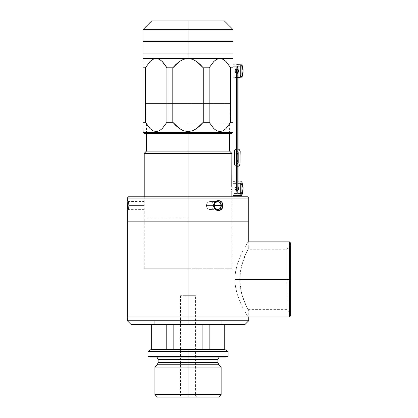<?xml version="1.0" encoding="UTF-8"?>
<svg xmlns="http://www.w3.org/2000/svg" width="418" height="418" viewBox="0 0 418 418"><rect width="100%" height="100%" fill="white"/><g stroke="black" fill="none" stroke-linecap="round" stroke-linejoin="round"><path stroke-width="0.31" stroke-dasharray="2.09 1.57" d="M154.226 320.731L154.226 324.488L221.833 324.488L221.833 320.731L154.226 320.731L221.833 320.731L221.833 324.488L154.226 324.488L154.226 320.731M188.032 320.731L248.747 320.731L188.032 320.731L188.032 316.98L248.747 316.98L127.312 316.98L245.491 316.98L130.568 316.98L188.032 316.98L188.032 320.731L127.312 320.731L188.032 320.731L188.032 324.488L188.032 320.731M244.995 324.488L131.069 324.488L244.995 324.488M188.032 221.833L127.312 221.833L245.554 221.833L130.505 221.833L188.032 221.833L188.032 316.98L188.032 196.794L247.498 196.794L143.964 196.794L188.032 196.794L188.032 218.076L188.032 196.794L128.566 196.794L232.1 196.794L188.032 196.794L188.032 218.076L143.964 218.076L188.032 218.076L188.032 196.794L232.1 196.794L188.032 196.794L188.032 198.043L248.747 198.043L188.032 198.043L188.032 221.833L127.312 221.833L188.032 221.833M248.747 316.98L127.312 316.98L248.747 316.98L248.747 311.342L244.405 302.01L241.149 291.832L240.078 285.839L239.681 279.517L240.057 273.163L241.844 264.312L244.378 256.892L248.747 247.498L244.394 256.856L241.86 264.244L240.073 273.043L239.681 279.329L240.057 285.682L241.839 294.518L244.373 301.932L248.747 311.342M188.032 316.98L130.505 316.98L188.032 316.98M289.434 279.417L289.434 241.86L289.434 279.417L234.942 279.417L235.094 275.619L235.094 283.221L234.942 279.417L289.434 279.417L289.434 316.98L289.434 279.417L290.688 279.417L289.434 279.417M290.688 243.114L290.688 279.417L286.931 279.417L286.931 309.618L286.931 279.417L290.688 279.417L290.688 313.369L290.688 279.417L286.931 279.417L286.931 309.618L286.931 279.417L239.984 279.417L286.931 279.417L239.984 279.417L240.334 285.447L241.28 291.095L240.329 285.41L239.984 279.417L286.931 279.417L286.931 249.222L286.931 279.417L290.688 279.417L290.688 245.465L290.688 315.726L290.688 243.114M241.928 293.76L241.28 291.095L241.928 293.76M243.412 298.609L242.649 296.263L243.412 298.609M244.201 300.772L245.711 304.471L244.201 300.772M246.385 305.992L248.125 309.618L246.385 305.992M235.538 271.919L235.094 275.624L235.538 271.904L237.163 264.808L240.653 255.576L237.158 264.829L235.538 271.919M241.28 254.217L240.653 255.57L241.28 254.217M243.14 250.502L241.907 252.921L243.14 250.502M245.371 246.442L248.125 241.86L245.371 246.442M248.125 241.86L248.747 241.86L248.747 247.498M235.538 286.92L235.094 283.216L235.538 286.936L237.163 294.032L240.653 303.264L237.158 294.011L235.538 286.92M241.28 304.623L240.653 303.269L241.28 304.623M243.14 308.338L241.907 305.919L243.14 308.338M245.371 312.398L248.125 316.975L245.371 312.398M240.329 273.445L239.984 279.417L240.329 273.445M241.28 267.745L240.737 270.545L242.639 262.603L244.964 256.14L242.644 262.577L241.28 267.745M245.711 254.363L246.975 251.579L245.711 254.363M247.822 249.823L246.975 251.579L247.822 249.823M286.931 279.417L286.931 249.222L286.931 279.417M222.799 205.557C223.196 212.145 213.608 212.166 213.755 205.562L214.183 205.562C214.089 210.797 221.55 210.776 221.211 205.557L222.799 205.557L222.36 203.315L221.514 201.92L218.389 200.436L215.15 201.92L214.282 203.216L213.755 205.562L215.155 209.199L218.389 210.677L221.514 209.193L222.799 205.557L206.455 205.557L206.743 207.114L207.537 208.425L208.707 209.303L210.066 209.611L211.398 209.303L212.501 208.425L213.232 207.109L213.483 205.557L213.227 207.114L212.501 208.425L211.393 209.303L210.061 209.611L208.702 209.303L207.532 208.425L206.738 207.109L206.455 205.557L214.183 205.557L215.27 208.425L217.809 209.611L220.234 208.425L221.211 205.557C221.55 200.342 214.094 200.306 214.183 205.557L213.755 205.562C213.608 198.947 223.191 198.958 222.799 205.557M127.312 200.436L128.478 201.502L128.702 205.557L128.478 209.611L127.312 210.677L128.478 209.611L128.702 205.557L128.478 209.611L128.702 205.557L144.153 205.557L144.121 207.109L144.153 205.557L128.702 205.557L128.478 201.502L127.312 200.436L127.537 205.562L127.312 200.436L128.478 201.502L128.702 205.557L144.153 205.557L144.058 208.425L144.153 205.557L128.702 205.557L128.478 201.502L143.964 201.502L144.153 205.557L143.964 196.794M144.022 208.932L144.058 208.425L144.022 208.932M217.804 209.611L210.061 209.611L211.393 209.303L212.501 208.425L213.227 207.114L213.483 205.557L221.211 205.557L220.234 202.688L217.804 201.502L215.265 202.688L214.183 205.557L206.455 205.557L206.738 204.005L207.532 202.688L208.707 201.81L210.066 201.502L211.393 201.81L212.501 202.688L213.483 205.557L212.501 202.688L210.745 201.581L208.707 201.81L207.077 203.3L206.529 204.763L206.529 206.346L207.077 207.809L208.702 209.303L210.061 209.611L208.086 208.932L207.082 207.814L206.529 206.351L206.529 204.768L207.532 202.688L208.707 201.81L210.061 201.502L211.393 201.81L212.501 202.688L213.232 204.005L213.483 205.557L213.232 207.109L212.501 208.425L211.398 209.303L210.066 209.611L217.804 209.611M144.058 208.425L144.121 207.109L144.058 208.425M127.312 210.677L127.422 209.193L127.312 210.677L128.478 209.611L143.964 209.611L143.991 209.303L143.964 218.076M188.032 218.076L232.1 218.076L188.032 218.076M214.183 205.557L213.483 205.557L213.232 204.005L212.501 202.688L211.393 201.81L210.061 201.502L208.707 201.81L207.532 202.688L206.738 204.005L206.455 205.557L214.183 205.557M210.066 201.502L217.804 201.502L210.066 201.502M127.312 198.043L188.032 198.043L127.312 198.043M127.422 209.193L127.537 205.551M217.95 362.631L158.108 362.631L188.032 362.631L188.032 364.752L218.833 364.752L157.231 364.752L188.032 364.752L188.032 367.056L221.132 367.056L188.032 367.056L188.032 394.597L221.132 394.597L188.032 394.597L188.032 397.1L218.63 397.1L179.265 397.1L188.032 397.1L188.032 295.693L180.519 295.693L188.032 295.693L188.032 395.846L180.519 395.846L188.032 395.846L188.032 397.1L188.032 395.846L180.519 395.846L188.032 395.846L188.032 359.423L217.95 359.423M157.231 364.752L218.833 364.752M219.126 357.04L220.955 356.418L188.032 356.444L221.373 356.444L225.589 357.04L188.032 357.04L188.032 356.444L154.686 356.444L188.032 356.444L154.686 356.444L188.032 356.444L154.686 356.444L188.032 356.444L188.032 357.04L188.032 356.418L188.032 359.423L158.108 359.423L217.95 359.423L188.032 359.423L188.032 362.631L158.108 362.631M158.108 359.423L188.032 359.423L188.032 395.846L195.54 395.846L188.032 395.846L188.032 295.693L188.032 357.04L150.475 357.04L188.032 357.04L188.032 356.366L228.092 356.366L188.032 356.366L188.032 351.334L228.092 351.334L188.032 351.334L188.032 349.526L224.962 349.526L151.097 349.526L166.197 349.526L151.316 349.526L151.316 324.488L151.316 349.526L166.197 349.526L166.197 324.488L151.097 324.488L166.197 324.488L166.197 349.526L202.908 349.526L173.151 349.526L173.151 324.488L166.197 324.488L173.151 324.488L173.151 349.526L188.032 349.526L188.032 351.334L147.967 351.334L188.032 351.334L188.032 356.366L147.967 356.366L188.032 356.366L188.032 357.04L188.032 356.444L188.032 357.04L225.589 357.04M202.908 324.488L173.151 324.488L202.908 324.488L202.908 349.526L202.908 324.488L209.862 324.488L209.862 349.526L224.743 349.526L209.862 349.526L209.862 324.488L224.743 324.488L224.743 349.526L224.962 324.488L202.908 324.488M224.743 349.526L209.862 349.526L224.743 349.526M188.032 356.444L221.373 356.444L188.032 356.444M188.032 362.631L217.95 362.631L188.032 362.631M188.032 367.056L154.932 367.056L188.032 367.056M188.032 394.597L154.932 394.597L188.032 394.597M188.032 397.1L157.434 397.1L196.794 397.1L188.032 397.1L188.032 395.846L188.032 397.1L196.794 397.1L188.032 397.1M188.032 295.693L195.54 295.693L188.032 295.693M188.032 395.846L195.54 395.846L188.032 395.846M243.046 187.029L241.897 183.131L241.897 181.773L241.897 183.131L240.611 183.131L240.611 184.547L241.897 184.547L241.897 193.524L233.098 193.524L233.098 181.773M236.316 183.789L238.072 183.789L236.316 183.789M238.735 188.664L238.182 187.332L236.854 186.778L235.527 187.327L235.015 188.288L235.12 189.375L236.133 190.394L237.576 190.394L238.589 189.38L238.735 188.659L238.182 187.332L236.854 186.778L236.854 182.034L238.182 181.903L236.133 181.992L236.854 182.034L236.854 186.778L236.133 186.924L235.12 187.938L235.12 189.375L235.538 189.997M238.589 181.809L238.182 181.903L238.589 181.809M235.522 187.332L236.139 186.924L235.292 187.614L234.979 188.659L234.979 181.773L236.854 182.034L236.854 186.778L238.182 187.327L238.735 188.659L238.182 187.327L236.854 186.778L238.187 187.332M234.979 181.773L236.854 182.034L236.854 186.778L237.576 186.924L236.133 186.924L236.854 186.778L238.182 187.327M237.899 190.216L236.139 190.394L235.12 189.375L236.133 190.394L236.854 190.535L237.899 190.216L238.594 189.37L237.576 190.394L236.854 190.535L237.576 190.394L238.589 189.375M238.735 188.659L238.735 181.773M233.098 195.54L233.098 193.524L241.897 193.524L241.897 195.54L241.897 193.524A20.033 14.165 180 0 0 243.088 189.364A20.033 14.165 0 0 1 241.897 193.524L241.897 184.547L243.072 188.753M243.067 188.659L241.897 184.547L240.611 184.547L240.611 183.131L240.611 192.766L240.611 183.131L241.897 183.131L243.062 187.175M236.139 186.924L235.527 187.327L236.854 186.778L236.133 186.924M235.12 181.809L235.527 181.903M236.133 190.394L237.576 190.389M235.12 189.375L235.12 187.938L234.979 188.664M235.12 187.938L235.527 187.327M238.735 195.54L234.979 195.54M236.133 195.321L235.527 195.415M240.611 192.766L240.611 194.182M188.032 153.354L188.032 151.102L229.592 151.102L188.032 151.102L188.032 124.057L188.032 133.572L188.032 124.057L229.592 124.057L146.467 124.057L188.032 124.057L188.032 151.102L146.467 151.102L188.032 151.102L188.032 153.354L231.849 153.354L188.032 153.354L188.032 268.779L188.032 153.354L144.215 153.354L188.032 153.354M188.032 196.794L188.032 268.779L231.849 268.779L188.032 268.779L188.032 196.794M231.771 186.919L231.75 187.457L231.771 186.919M231.812 186.057L231.791 186.444L231.812 186.057M188.032 268.779L144.215 268.779L188.032 268.779M238.072 163.104A1.003 1.003 0 0 1 237.194 163.621A1.003 1.003 0 0 0 238.197 162.618L238.197 152.601A1.003 1.003 0 0 0 237.194 151.598A1.003 1.003 0 0 0 236.191 152.601L236.191 162.618A1.003 1.003 0 0 0 237.194 163.621A1.003 1.003 0 0 1 236.316 163.104M240.198 157.821L240.198 163.072L240.198 153.887L240.198 163.072L240.198 154.273L240.198 162.78L239.948 157.821M238.072 166.291A2.503 2.503 0 0 1 237.445 166.374A2.503 2.503 0 0 0 239.948 163.866L240.198 151.624L239.948 163.595L240.198 151.624L239.948 157.283L240.198 151.797L239.524 149.957L238.401 149.038M236.316 148.923A2.503 2.503 0 0 1 236.943 148.845A2.503 2.503 0 0 0 234.441 151.347L234.441 163.866A2.503 2.503 0 0 0 236.943 166.374L238.401 166.181L236.943 166.374A2.503 2.503 0 0 1 236.316 166.291M239.901 164.358L239.948 151.347A2.503 2.503 0 0 0 237.445 148.845L236.943 148.845L237.445 148.845A2.503 2.503 0 0 1 238.072 148.923M236.316 152.115A1.003 1.003 0 0 1 238.072 152.115M236.943 166.374L235.987 166.181L236.943 166.374M235.987 149.038L236.943 148.845L235.553 149.268L234.629 150.391M236.269 162.999L237.194 163.621L238.119 162.999L237.194 163.621L236.269 162.999M238.119 152.22L237.194 151.598L236.269 152.22L237.194 151.598L238.119 152.22M234.488 150.861L234.488 164.358L235.172 165.638L235.987 166.181M238.401 166.181L239.76 164.828M238.197 152.601L238.119 162.999M236.191 162.618L236.269 152.22M239.948 157.032L239.948 158.187M240.198 151.347L240.198 151.797L240.198 151.347M239.948 157.283L239.948 157.936M237.194 73.343L236.316 73.343L238.072 73.343L237.194 73.343L237.194 67.962L237.194 149.231L238.072 149.231L237.194 149.231L237.194 155.115A0.878 0.878 0 0 0 238.072 154.242A0.878 0.878 0 0 0 237.194 153.364L237.194 73.343L236.316 73.343L237.194 73.343L237.194 66.206L237.194 73.343L236.316 73.343L237.194 73.343L237.194 67.962L237.194 149.231L238.072 149.231L236.316 149.231L237.194 149.231L237.194 73.343L238.072 73.343L237.194 73.343L238.072 73.343L237.194 73.343L237.194 186.015L236.316 186.015L237.194 186.015L237.194 193.153L237.194 66.206L236.316 67.084L236.316 69.179M237.194 186.015L237.194 191.397L237.194 186.015L238.072 186.015L236.316 186.015L237.194 186.015L237.194 165.988L238.072 165.988L237.194 165.988L237.194 161.855A0.878 0.878 0 0 0 238.072 160.977A0.878 0.878 0 0 0 237.194 160.099L237.194 186.015L238.072 186.015L236.316 186.015L237.194 186.015L237.194 165.988L238.072 165.988L237.194 165.988L237.194 160.099A0.878 0.878 0 0 1 238.072 160.977A0.878 0.878 0 0 1 237.194 161.855A0.878 0.878 0 0 0 238.072 160.977A0.878 0.878 0 0 0 237.194 160.099A0.878 0.878 0 0 0 236.316 160.977A0.878 0.878 0 0 0 237.194 161.855L237.194 165.988L236.316 165.988L237.194 165.988L237.194 193.153L236.316 192.275L236.316 165.988L237.194 165.988L236.316 165.988L236.316 160.977A0.878 0.878 0 0 1 237.194 160.099A0.878 0.878 0 0 0 236.316 160.977A0.878 0.878 0 0 0 237.194 161.855A0.878 0.878 0 0 1 236.316 160.977L237.194 160.099L238.072 160.977L237.194 161.855L236.316 160.977M237.194 155.115A0.878 0.878 0 0 0 238.072 154.242A0.878 0.878 0 0 0 237.194 153.364A0.878 0.878 0 0 1 238.072 154.242A0.878 0.878 0 0 1 237.194 155.115L237.194 149.231L236.316 149.231L237.194 149.231L237.194 153.364A0.878 0.878 0 0 0 236.316 154.242A0.878 0.878 0 0 0 237.194 155.115A0.878 0.878 0 0 1 236.316 154.242A0.878 0.878 0 0 1 237.194 153.364A0.878 0.878 0 0 0 236.316 154.242A0.878 0.878 0 0 0 237.194 155.115L238.072 154.242L237.194 153.364L236.316 154.242L237.194 155.115M243.067 70.976L241.897 66.87L241.897 75.846A20.033 14.165 180 0 0 243.088 71.687A20.033 14.165 -0 0 1 241.897 75.846L233.098 75.846L233.098 64.09L233.098 77.863L233.098 75.846L241.897 75.846L241.897 77.863L241.897 66.87L243.072 71.07M237.576 77.638L236.133 77.638L236.854 77.602L236.854 72.852L236.133 72.711L237.576 72.711L236.854 72.852L238.182 72.304L236.854 72.852L236.854 77.602L237.576 77.638M238.589 77.826L237.899 77.685L238.589 77.826M235.12 77.826L236.854 77.602L236.854 72.852L236.854 77.602L235.527 77.732M235.12 71.703L235.015 70.611L235.527 69.649L236.854 69.101L237.899 69.414L236.854 69.101L237.576 69.242L236.854 69.101L236.854 64.351L238.735 64.09L238.735 70.976L237.899 69.414M238.589 71.697L238.589 70.255L238.589 71.697L237.576 72.711L238.589 71.697L237.899 72.539L238.699 71.342L238.589 70.261L238.735 70.966M238.735 64.09L234.979 64.09L236.854 64.351L236.854 69.101L237.576 69.242L236.133 69.242L236.854 69.101L236.854 64.351L236.854 69.101L235.527 69.649L234.979 70.976L235.12 71.697L236.139 72.711L235.522 72.304L235.12 71.697L235.809 72.539L236.854 72.852L236.133 72.711L235.12 71.697L235.527 72.304M238.182 69.649L238.735 70.976L238.417 69.931L237.576 69.242M237.576 72.711L236.854 72.852L237.576 72.711M243.046 69.346L241.897 65.454L240.611 65.454L240.611 76.504M241.897 66.87L240.611 66.87L241.897 66.87M235.12 70.255L234.979 70.976L235.527 69.649L236.854 69.101L236.133 69.242L236.854 69.101L236.139 69.242L235.12 70.255L235.12 71.697M241.897 64.09L241.897 65.454L243.062 69.498M240.611 75.083L240.611 65.454L240.611 75.083L240.611 65.454L241.897 65.454M142.961 53.948L192.202 53.948L183.857 53.948L188.032 53.948L188.032 58.457L192.562 59.304L188.032 58.457L233.098 58.457L188.032 58.457L188.032 41.429L142.961 41.429L230.595 41.429L145.464 41.429L188.032 41.429L188.032 53.948L142.961 53.948L233.098 53.948M233.098 125.625L233.098 131.607M232.873 132.459L188.032 132.459L188.032 131.607L192.552 130.766L196.612 128.592L200.138 125.646L203.263 122.265L209.131 122.265L213.844 128.603L216.702 130.766L219.899 131.607L223.097 130.766L225.96 128.598L230.668 122.265L233.098 122.265L233.098 124.381M142.961 125.625L142.961 122.265L145.391 122.265L142.961 122.265L142.961 67.8L145.391 67.8L145.391 122.265L150.109 128.603L152.967 130.766L156.165 131.607L159.357 130.766L162.221 128.598L166.934 122.265L172.801 122.265L166.934 122.265L166.934 67.8L172.801 67.8L172.801 122.265L175.905 125.625L179.442 128.582L183.507 130.766L188.032 131.607L188.032 132.459L229.968 132.459L188.032 132.459L229.968 132.459L188.032 132.459L188.032 133.572L188.032 132.459L232.873 132.459L188.032 132.459L188.032 103.528L146.091 103.528L188.032 103.528L188.032 132.459L146.091 132.459L188.032 132.459L188.032 103.528L188.032 132.459L229.968 132.459L188.032 132.459L188.032 133.572L188.032 132.459L146.091 132.459L188.032 132.459L146.091 132.459L188.032 132.459L188.032 133.572L188.032 132.459L143.191 132.459M188.032 103.528L229.968 103.528L188.032 103.528M142.961 129.841L142.961 131.607M233.098 130.766L233.098 122.265L230.668 122.265L230.668 67.8L233.098 67.8L233.098 122.265L233.098 59.946M219.899 58.457L223.097 59.304L219.899 58.457M230.349 67.272L225.939 61.451L230.668 67.8L230.668 122.265L225.96 128.598L223.097 130.766L219.899 131.607L216.702 130.766L213.844 128.603L209.131 122.265L209.157 67.758L209.131 122.265L203.263 122.265L203.263 67.8L209.131 67.8L203.263 67.8L203.263 122.265L196.612 128.592L192.552 130.766L188.032 131.607L183.507 130.766L179.442 128.582L172.801 122.265L172.801 67.8L179.447 61.483M213.838 61.472L216.702 59.299L213.828 61.483M196.622 61.488L203.263 67.8L200.159 64.445L196.622 61.488L192.562 59.304M183.857 53.948L145.464 53.948L183.857 53.948M192.202 53.948L230.595 53.948L192.202 53.948M156.16 58.457L188.032 58.457L156.16 58.457L159.357 59.304L156.149 58.457M175.931 64.414L172.801 67.8L166.913 67.768M150.104 61.472L152.967 59.299L150.104 61.472L145.391 67.8L145.391 122.265L150.109 128.603L152.967 130.766L156.165 131.607L159.357 130.766L162.221 128.598L166.934 122.265L166.934 67.8L162.205 61.456M142.961 64.414L142.961 67.8L145.412 67.768M142.961 59.779L142.961 61.462M142.961 128.587L142.961 66.321M233.098 70.976L233.098 74.859L233.098 70.976M233.098 64.09L233.098 67.8L230.647 67.768M188.032 29.662L233.098 29.662L188.032 29.662L188.032 20.9L224.335 20.9L188.032 20.9L188.032 29.662L142.961 29.662L188.032 29.662L188.032 40.933L188.032 29.662M233.098 40.933L142.961 40.933L233.098 40.933M151.724 20.9L188.032 20.9L151.724 20.9M248.125 309.618L286.931 309.618L290.688 313.369M290.688 245.465L286.931 249.222L248.125 249.222M232.1 196.794L232.1 218.076M180.519 295.693L180.519 395.846L179.265 397.1M150.475 357.04L155.104 356.418L188.032 356.418L155.104 356.418L156.933 357.04M188.032 356.418L220.955 356.418L188.032 356.418M196.794 397.1L195.54 395.846L195.54 295.693M231.849 268.779L231.849 196.794M229.592 124.057L229.592 133.572M146.467 124.057L146.467 133.572M144.215 196.794L144.215 268.779M237.194 66.206L238.072 67.084L238.072 154.242M236.316 154.242L236.316 67.084L237.194 67.962L238.072 67.084L238.072 69.545M236.316 190.456L236.316 192.275L237.194 191.397L238.072 192.275L237.194 193.153M238.072 190.091L238.072 160.977M238.735 70.976L238.735 77.863M234.979 64.09L234.979 77.863M229.968 103.528L229.968 132.459L231.42 133.572L144.638 133.572L146.091 132.459L146.091 103.528"/><path stroke-width="0.63" d="M188.032 320.731L188.032 324.488L244.995 324.488L188.032 324.488L188.032 320.731L248.747 320.731L188.032 320.731L188.032 316.98L188.032 320.731L127.312 320.731L188.032 320.731M248.747 316.98L127.312 316.98L248.747 316.98L248.747 320.731L244.995 324.488M131.069 324.488L188.032 324.488L131.069 324.488L127.312 320.731L127.312 316.98L188.032 316.98L188.032 221.833L188.032 316.98L127.312 316.98L127.312 221.833L248.747 221.833L127.312 221.833L248.747 221.833L248.747 241.86L289.434 241.86L289.434 279.417L290.688 279.417L290.688 243.114L290.688 279.417L289.434 279.417L289.434 241.86L290.688 243.114M234.942 279.417L289.434 279.417L234.942 279.417M248.125 316.98L289.434 316.98L289.434 279.417L289.434 316.98L290.688 315.726L290.688 279.417L290.688 315.726M213.755 205.557C213.603 212.145 223.191 212.166 222.799 205.562L221.211 205.562C221.54 210.797 214.079 210.776 214.183 205.557L213.755 205.557L214.235 203.315L215.155 201.92L218.389 200.436L221.514 201.92L222.319 203.216L222.799 205.562L221.514 209.199L218.389 210.677L215.155 209.193L213.755 205.557L221.211 205.557L220.234 208.425L217.804 209.611L215.265 208.425L214.183 205.557L215.265 202.688L217.804 201.502L220.234 202.688L221.211 205.562L214.183 205.557C214.079 200.342 221.54 200.306 221.211 205.557L222.799 205.562C223.191 198.947 213.608 198.958 213.755 205.557M127.312 210.677L127.312 221.833L248.747 221.833L248.747 198.043L188.032 198.043L248.747 198.043L247.498 196.794L188.032 196.794L188.032 221.833L188.032 198.043L127.312 198.043L188.032 198.043L188.032 196.794L247.498 196.794M128.566 196.794L188.032 196.794L128.566 196.794L127.312 198.043L127.323 200.546M127.537 205.562L127.422 209.193M218.63 397.1L221.132 394.597L221.132 367.056L218.833 364.752L157.231 364.752L158.108 362.631L188.032 362.631L188.032 357.04L188.032 397.1L218.63 397.1L188.032 397.1L188.032 394.597L221.132 394.597L188.032 394.597L188.032 367.056L221.132 367.056L188.032 367.056L188.032 364.752L157.231 364.752L218.833 364.752L188.032 364.752L188.032 362.631L158.108 362.631L217.95 362.631L217.95 359.423L158.108 359.423L217.95 359.423L188.032 359.423L188.032 357.04L225.589 357.04L188.032 357.04L188.032 356.366L188.032 359.423L158.108 359.423L156.933 357.04M150.475 357.04L188.032 357.04L150.475 357.04L147.967 356.366L228.092 356.366L188.032 356.366L188.032 351.334L188.032 356.366L147.967 356.366L147.967 351.334L228.092 351.334L188.032 351.334L188.032 349.526L188.032 351.334L147.967 351.334L151.097 349.526L202.908 349.526L173.151 349.526L173.151 324.488L173.151 349.526L166.197 349.526L166.197 324.488L166.197 349.526L151.316 349.526L151.316 324.488L151.097 349.526L151.097 324.488M209.862 349.526L202.908 349.526L202.908 324.488L202.908 349.526L224.743 349.526L209.862 349.526L209.862 324.488L209.862 349.526M224.962 324.488L224.743 349.526L228.092 351.334L228.092 356.366L225.589 357.04M224.743 324.488L224.743 349.526L224.743 324.488M188.032 362.631L217.95 362.631L188.032 362.631M157.434 397.1L188.032 397.1L157.434 397.1L154.932 394.597L188.032 394.597L154.932 394.597L154.932 367.056L188.032 367.056L154.932 367.056L157.231 364.752M243.062 187.175L242.79 190.394L241.897 192.766L241.897 183.789L238.072 183.789L241.897 183.789L241.897 181.773L241.897 192.766L242.79 190.394L243.088 187.948A20.033 14.165 180 0 0 241.897 183.789A20.033 14.165 0 0 1 243.088 187.948L243.072 187.337M235.12 181.809L233.098 181.773L233.098 183.789L236.316 183.789L233.098 183.789L233.098 195.54L237.56 195.321M243.067 187.243L241.897 181.773L237.576 181.992M238.417 181.851L237.899 181.95M238.735 188.659L238.589 187.938L238.6 189.354M235.12 189.375L236.133 190.394L235.292 189.699L234.979 188.659L235.292 187.614L236.316 186.856L235.12 187.938L235.527 187.327L235.12 187.938L235.12 189.375L235.12 187.938M238.072 187.222L238.589 187.938L237.899 187.097M237.576 190.389L238.589 189.38L237.899 190.216M243.046 188.445L242.921 191.204L241.897 194.182L241.897 195.54L241.897 194.182L240.611 194.182L240.611 192.766L241.897 192.766L240.611 192.766L240.611 194.182L241.897 194.182L242.79 191.81L243.067 188.659M243.072 189.981L243.046 190.284M236.854 190.535L236.133 190.389L236.854 190.535M237.576 195.321L241.897 195.54L243.067 190.075M236.133 195.321L235.527 195.415M240.611 194.182L240.611 192.766M188.032 153.354L231.849 153.354L188.032 153.354L188.032 196.794L188.032 153.354L144.215 153.354L188.032 153.354L188.032 151.102L188.032 153.354M229.592 133.572L229.592 151.102L188.032 151.102L229.592 151.102L231.849 153.354L231.791 186.444M231.75 189.856L231.739 189.265L231.75 189.856M231.791 190.869L231.833 191.548M231.849 191.789L231.849 196.794M188.032 133.572L188.032 151.102L188.032 132.459L232.873 132.459L231.42 133.572L144.638 133.572L143.191 132.459L232.873 132.459L188.032 132.459L188.032 133.572M144.215 196.794L144.215 153.354L146.467 151.102L188.032 151.102L146.467 151.102L146.467 133.572M237.899 163.323L238.197 162.618A1.003 1.003 0 0 1 238.072 163.104M238.401 149.038L239.524 149.957L240.198 151.347L239.948 163.866A2.503 2.503 0 0 1 238.072 166.291M239.948 158.187L239.948 157.283M236.316 166.291A2.503 2.503 0 0 1 234.441 163.866L234.441 151.347A2.503 2.503 0 0 1 236.316 148.923M236.316 163.104A1.003 1.003 0 0 1 236.191 162.618L236.191 152.601A1.003 1.003 0 0 1 236.316 152.115M238.072 152.115A1.003 1.003 0 0 1 238.197 152.601L237.899 151.891M238.072 148.923A2.503 2.503 0 0 1 239.948 151.347L239.901 164.358L239.216 165.638L237.931 166.322M235.987 166.181L235.172 165.638L234.488 164.358L234.441 151.347L234.864 149.957L236.452 148.892M236.483 151.891L236.191 152.601L236.191 162.618L236.483 163.323M238.197 162.618L238.197 152.601L238.197 162.618M239.76 164.828L239.901 164.358M234.629 150.391L234.488 150.861M236.269 162.999L236.191 162.618M236.191 152.601L236.269 152.22M238.119 152.22L238.197 152.601M239.948 157.936L239.948 157.032M236.316 190.456L236.316 73.343L237.194 73.343L237.194 186.015L236.316 186.015L238.072 186.015L237.194 186.015L237.194 73.343L236.316 73.343L236.316 69.179M237.194 193.153L237.194 186.015M238.072 69.545L238.072 73.343L237.194 73.343L238.072 73.343L238.072 190.091M237.194 66.206L237.194 73.343M243.046 70.762L242.921 73.521L241.897 76.504L241.897 77.863L241.897 76.504L240.611 76.504L240.611 75.083L241.897 75.083L241.897 66.107L233.098 66.107L241.897 66.107L241.897 75.083L242.79 72.716L243.088 70.271A20.033 14.165 180 0 0 241.897 66.107A20.033 14.165 -0 0 1 243.088 70.271L243.072 69.654M237.576 77.638L241.897 77.863L243.067 72.392M236.133 77.638L235.12 77.826L236.133 77.638M234.979 77.863L233.098 77.863M237.576 69.242L238.589 70.255L238.735 70.976L238.072 72.408M235.527 69.649L236.133 69.242L235.12 70.261L235.527 69.649L234.979 70.976L235.527 69.649M235.527 72.304L234.979 70.976L235.527 72.304L236.316 72.774L235.527 72.304L234.979 70.997M237.899 69.414L238.735 70.976L237.899 72.539M241.897 65.454L241.897 64.09L236.99 64.351M238.182 69.649L238.735 70.976L238.182 72.304L238.589 71.697M237.899 77.685L238.589 77.826M241.897 64.09L241.897 66.107L241.897 64.09L243.067 69.56M243.072 72.298L243.046 72.607M243.062 69.498L242.79 72.716L241.897 75.083L240.611 75.083L240.611 76.504L241.897 76.504L242.79 74.132L243.067 70.976M234.979 70.976L235.12 70.255M238.182 64.22L236.854 64.351M240.611 76.504L240.611 75.083M233.098 58.457L233.098 67.8L230.668 67.8L233.098 67.8L233.098 122.265L230.668 122.265L233.098 122.265L233.098 131.607L233.098 53.948L188.032 53.948L233.098 53.948L188.032 53.948L188.032 41.429L188.032 58.457L233.098 58.457L219.899 58.457L216.702 59.299L219.899 58.457L188.032 58.457L188.032 53.948L142.961 53.948L188.032 53.948L142.961 53.948L142.961 41.429L233.098 41.429L142.961 41.429M142.961 128.587L142.961 67.8L145.391 67.8L145.391 122.265L150.104 128.598L152.967 130.766L156.16 131.607L159.357 130.766L162.215 128.603L166.934 122.265L166.934 67.8L172.801 67.8L172.801 122.265L179.442 128.582L183.507 130.766L188.032 131.607L192.552 130.766L196.612 128.592L203.263 122.265L203.263 67.8L209.131 67.8L213.838 61.472L209.131 67.8L209.131 122.265L209.131 67.8L203.263 67.8L203.263 122.265L209.131 122.265L213.838 128.598L216.702 130.766L219.894 131.607L223.092 130.766L225.955 128.603L230.668 122.265L230.668 67.8L230.668 122.265L225.955 128.603L223.092 130.766L219.894 131.607L216.702 130.766L213.838 128.598L209.131 122.265L203.263 122.265L200.138 125.646L196.612 128.592L192.552 130.766L188.032 131.607L188.032 132.459L143.191 132.459L188.032 132.459L188.032 131.607L183.507 130.766L179.442 128.582L175.905 125.625L172.801 122.265L172.801 67.8L166.934 67.8L166.934 122.265L172.801 122.265L166.934 122.265L162.215 128.603L159.357 130.766L156.16 131.607L152.967 130.766L150.104 128.598L147.601 125.646L145.391 122.265L145.391 67.8L142.961 67.8L142.961 122.265L145.391 122.265L142.961 122.265L142.961 125.625M233.098 128.587L233.098 128.854M233.098 124.381L233.098 125.625M143.191 132.459L142.961 129.841M223.097 59.304L225.955 61.467L223.097 59.299L219.899 58.457L216.702 59.304L219.899 58.457L223.097 59.299L225.96 61.472L230.668 67.8L225.96 61.472L223.097 59.299M192.562 59.304L196.622 61.488L192.562 59.304L188.032 58.457L183.512 59.304L188.032 58.457L156.16 58.457L188.032 58.457L183.512 59.304L179.474 61.462L183.512 59.304L188.032 58.457L192.562 59.304L196.622 61.488L200.159 64.445L203.263 67.8L196.622 61.488M142.961 58.457L156.16 58.457L152.967 59.299L156.16 58.457L142.961 58.457L142.961 59.304L142.961 53.948M179.474 61.462L175.931 64.414L179.474 61.462L183.512 59.304L179.474 61.462L172.801 67.8L175.931 64.414M159.357 59.304L162.215 61.467L159.357 59.304L156.16 58.457L152.967 59.304L156.16 58.457L159.357 59.299L162.221 61.472L159.357 59.299M164.718 64.414L162.215 61.467L166.934 67.8L164.718 64.414M145.391 67.8L150.104 61.472L152.967 59.304L150.109 61.467L145.391 67.8L150.109 61.467M142.961 61.462L142.961 59.304L142.961 61.462M142.961 66.321L142.961 64.414M142.961 61.488L142.961 59.304M166.934 67.8L162.221 61.472M213.844 61.467L216.702 59.304L213.844 61.467L209.131 67.8L213.844 61.467M230.647 67.768L230.349 67.272M233.098 59.946L233.098 64.414M188.032 29.662L188.032 40.933L233.098 40.933L188.032 40.933L188.032 29.662L233.098 29.662L188.032 29.662L188.032 20.9L188.032 29.662L142.961 29.662L188.032 29.662M224.335 20.9L151.724 20.9L224.335 20.9L233.098 29.662L233.098 40.933M142.961 40.933L188.032 40.933L142.961 40.933L142.961 29.662L151.724 20.9M217.95 359.423L219.126 357.04M158.108 359.423L158.108 362.631M218.833 364.752L217.95 362.631M233.098 64.09L234.979 64.09M233.098 53.948L233.098 41.429M233.098 131.607L232.873 132.459"/></g></svg>
